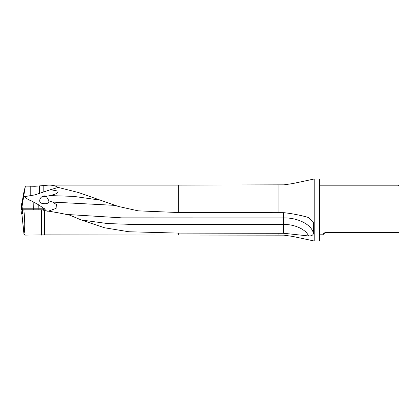 <?xml version="1.0" encoding="UTF-8"?>
<svg xmlns="http://www.w3.org/2000/svg" width="420" height="420" viewBox="0 0 420 420"><rect width="100%" height="100%" fill="white"/><g stroke="black" fill="none" stroke-linecap="round" stroke-linejoin="round"><path stroke-width="0.63" d="M283.909 218.605L283.909 217.896C298.405 217.733 311.798 224.784 313.457 233.452L313.336 222.002L308.464 217.487C300.41 215.192 292.226 213.591 283.909 212.688L178.742 212.546L138.112 210.835L118.267 206.43L78.656 192.581L58.233 187.425L50.495 189.677L57.971 191.132C58.559 193.814 53.256 194.602 50.19 195.589L73.826 196.392L99.078 199.962M23.919 191.961L25.379 186.081L34.965 186.296L48.794 185.105C52.563 185.12 55.713 185.892 58.233 187.425M313.457 233.452C313.047 235.268 311.388 236.103 308.464 235.946L283.909 233.299L178.742 233.105L128.814 231.751L104.57 227.777L81.296 219.986L69.83 215.187C61.52 213.334 53.109 211.806 44.593 210.599L42.268 209.8L22.418 209.8L22.764 213.675M22.428 210L22.302 208.808L30.991 208.808L30.991 200.655C28.518 199.962 26.492 198.608 24.911 196.581L34.965 194.885L50.495 189.677M44.593 210.599L44.593 234.875L24.859 235.1L23.987 233.793C25.043 229.415 25 221.419 23.856 209.8M44.593 234.875L278.948 235.153L278.948 233.299M319.526 178.994L319.625 240.907L319.526 178.994L314.218 178.994L314.218 241.007L292.756 236.434L283.909 235.153L278.948 235.153M24.05 234.308L21.903 213.969M24.024 191.363L21.835 203.774L22.129 203.816L24.99 187.551M21.835 203.763L22.171 203.821L25.006 187.499M22.181 203.821L22.045 206.372L25.379 186.081M22.302 208.808L22.045 206.372M30.991 200.655L38.267 204.629L44.567 208.808C45.281 209.249 45.318 209.58 44.683 209.8L42.268 209.8M41.617 209.8L41.617 235.116M399 232.428L399 186.191L398.008 185.199L398.008 232.428L399 232.428M398.008 232.428L326.078 232.428C322.313 233.368 323.521 235.006 323.159 234.801C322.434 234.581 323.405 233.788 326.078 232.428L324.587 232.827M24.911 196.581L23.777 196.487M22.407 209.79L30.408 209.8M283.463 233.299L283.463 224.511L132.379 224.438L107.473 223.545L81.296 219.986M57.971 191.132L52.563 189.95M114.592 205.359L52.852 202.099L48.972 200.881C48.547 204.671 44.174 203.695 41.664 203.275C38.273 202.398 39.821 197.563 42.383 196.508C43.654 195.746 44.966 195.673 46.321 196.282L50.19 195.589M52.852 202.099L56.359 204.545L56.117 208.373L47.754 211.381M46.321 196.282L48.972 200.881M68.156 214.547L121.658 217.849L283.909 217.896L283.909 224.511C294.514 224.154 306.38 229.682 308.464 235.946M21.494 213.969L21 210L22.433 210L21 210L21.499 213.969L22.502 213.969L22.071 210L22.365 210L21.079 209.885L22.365 210L22.79 213.969L22.502 213.969M21.509 203.747L21.079 209.885L21.509 203.747M22.066 206.572L21.614 209.947L21.934 205.322M48.794 185.105L178.742 185.105L178.742 212.546M178.742 185.105L278.948 184.847L278.948 212.688M314.218 178.994L292.756 183.566L283.909 184.847L283.909 217.896M43.181 192.155L43.181 185.53M178.742 233.105L178.742 234.896M283.463 212.688L283.909 235.153M31.127 209.8L30.991 208.808L43.816 208.808L43.816 208.204M43.118 209.8A0.992 0.704 -90 0 0 43.816 208.808L44.567 208.808M33.689 209.8L33.836 202.22M38.126 209.8L38.267 204.629M34.965 194.885L34.965 186.296M39.396 193.567L39.396 185.918M30.776 195.762L30.776 186.375M42.383 196.508A8.075 4.804 180 0 1 46.84 196.959M22.04 203.81L21.95 205.139M283.909 184.847L278.948 184.847M23.956 234.05L21.851 213.974M23.966 191.672L21.835 203.768M319.625 234.801L323.159 234.801M319.625 185.199L398.008 185.199M319.526 241.007L314.218 241.007"/></g></svg>
